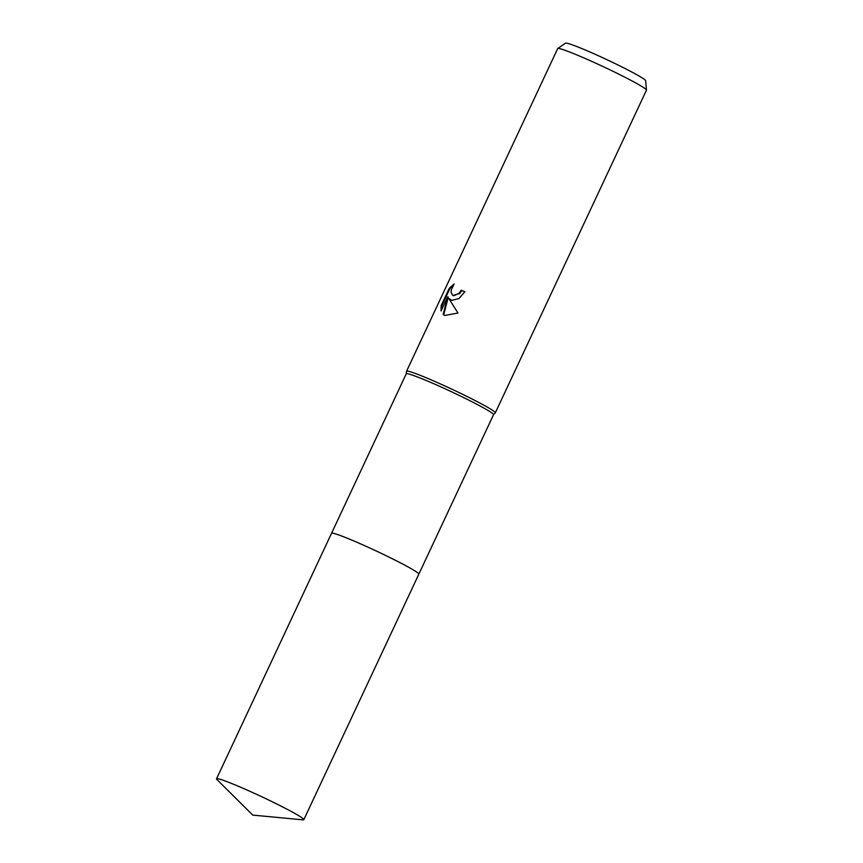 <?xml version="1.0" encoding="UTF-8"?>
<svg xmlns="http://www.w3.org/2000/svg" width="863" height="863" viewBox="0 0 863 863"><rect width="100%" height="100%" fill="white"/><g stroke="black" fill="none" stroke-linecap="round" stroke-linejoin="round"><path stroke-width="1.29" d="M493.496 414.747A48.188 2.945 -154.9 0 0 493.528 414.704A48.188 2.945 -154.9 0 0 465.664 398.587A48.188 2.945 -154.9 0 0 416.807 376.721A48.188 2.945 -154.9 0 0 406.246 373.819L406.527 371.317A49.008 2.988 -154.9 0 1 406.549 371.252L557.681 48.608A49.008 2.988 -154.9 0 1 557.757 48.522A49.008 2.988 -154.9 0 1 568.426 51.553A49.008 2.988 -154.9 0 1 617.379 73.441A49.008 2.988 -154.9 0 1 646.463 90.076A49.008 2.988 -154.9 0 1 646.452 90.183L495.308 412.838A49.008 2.988 -154.9 0 0 466.969 396.451A49.008 2.988 -154.9 0 0 417.282 374.197A49.008 2.988 -154.9 0 0 406.549 371.252M451.867 300.367L448.771 298.425L457.973 313.032L444.812 315.437L443.151 314.466L447.714 296.796L441.079 310.96L441.133 305.685L449.321 288.21L454.175 283.927L451.317 289.774L451.047 292.341L452.665 295.319L454.067 295.675L459.148 293.226L461.209 290.238A49.008 2.988 25.1 0 1 464.887 291.737L458.922 298.544L451.867 300.367M646.463 90.076L645.653 80.701A44.293 2.708 -154.9 0 0 619.364 65.664A44.293 2.708 -154.9 0 0 575.114 45.89A44.293 2.708 -154.9 0 0 565.481 43.15L557.757 48.522M464.866 291.791A48.199 2.945 -154.9 0 0 461.77 290.54L459.709 293.528L452.967 295.459M461.77 290.54L461.209 290.238M450.626 300L448.771 298.425M447.714 296.796L448.285 297.099L443.722 314.758L443.151 314.466M443.722 314.758L444.488 315.297M453.323 285.135L449.903 288.522L441.727 305.998L441.133 305.685M441.727 305.998L441.468 310.13M449.903 288.522L449.321 288.21M303.819 819.688A48.199 2.945 -154.9 0 0 288.674 810.077A48.199 2.945 -154.9 0 0 242.546 788.059A48.199 2.945 -154.9 0 0 216.537 778.804A48.199 2.945 -154.9 0 0 216.947 779.548L252.751 815.104L302.989 819.85A48.199 2.945 -154.9 0 0 303.819 819.688L493.528 414.704L495.276 412.892A49.008 2.988 -154.9 0 0 495.308 412.838M216.537 778.804L331.543 533.291A48.199 2.945 -154.9 0 1 357.552 542.547A48.199 2.945 -154.9 0 1 403.679 564.564A48.199 2.945 -154.9 0 1 418.825 574.186A48.188 2.945 -154.9 0 0 390.961 558.07A48.188 2.945 -154.9 0 0 342.104 536.193M331.565 533.258L406.246 373.819M452.665 295.319L453.226 295.621"/></g></svg>
